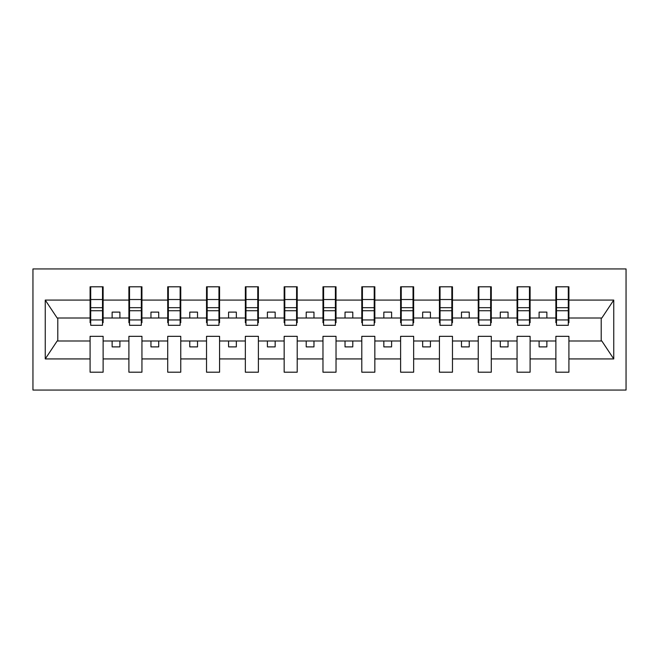 <?xml version="1.0" encoding="UTF-8"?>
<svg xmlns="http://www.w3.org/2000/svg" width="659" height="659" viewBox="0 0 659 659"><rect width="100%" height="100%" fill="white"/><g stroke="black" fill="none" stroke-linecap="round" stroke-linejoin="round"><path stroke-width="0.99" d="M32.95 390.054L626.05 390.054L626.05 268.946L32.95 268.946L32.95 390.054M568.289 322.671L568.915 322.671L568.915 318.009L601.832 318.009L613.751 300.076L613.751 358.924L568.915 358.924L568.915 336.329L555.875 336.329L555.875 340.991L530.1 340.991L530.1 336.329L517.06 336.329L517.06 340.991L491.284 340.991L491.284 336.329L478.245 336.329L478.245 340.991L452.469 340.991L452.469 336.329L439.429 336.329L439.429 340.991L413.654 340.991L413.654 336.329L400.606 336.329L400.606 340.991L374.839 340.991L374.839 336.329L361.791 336.329L361.791 340.991L336.024 340.991L336.024 336.329L322.976 336.329L322.976 340.991L297.209 340.991L297.209 336.329L284.161 336.329L284.161 340.991L258.394 340.991L258.394 336.329L245.346 336.329L245.346 340.991L219.571 340.991L219.571 336.329L206.531 336.329L206.531 340.991L180.755 340.991L180.755 336.329L167.715 336.329L167.715 340.991L141.94 340.991L141.94 336.329L128.9 336.329L128.9 340.991L103.125 340.991L103.125 336.329L90.085 336.329L90.085 340.991L57.168 340.991L45.249 358.924L45.249 300.076L57.168 318.009L90.085 318.009L90.085 300.076L45.249 300.076M568.915 358.924L568.915 372.195L555.875 372.195L555.875 340.991M555.875 358.924L530.1 358.924L530.1 372.195L517.06 372.195L517.06 340.991M530.1 358.924L530.1 340.991M517.06 358.924L491.284 358.924L491.284 372.195L478.245 372.195L478.245 340.991M491.284 358.924L491.284 340.991M478.245 358.924L452.469 358.924L452.469 372.195L439.429 372.195L439.429 340.991M452.469 358.924L452.469 340.991M439.429 358.924L413.654 358.924L413.654 372.195L400.606 372.195L400.606 340.991M413.654 358.924L413.654 340.991M400.606 358.924L374.839 358.924L374.839 372.195L361.791 372.195L361.791 340.991M374.839 358.924L374.839 340.991M361.791 358.924L336.024 358.924L336.024 372.195L322.976 372.195L322.976 340.991M336.024 358.924L336.024 340.991M322.976 358.924L297.209 358.924L297.209 372.195L284.161 372.195L284.161 340.991M297.209 358.924L297.209 340.991M284.161 358.924L258.394 358.924L258.394 372.195L245.346 372.195L245.346 340.991M258.394 358.924L258.394 340.991M245.346 358.924L219.571 358.924L219.571 372.195L206.531 372.195L206.531 340.991M219.571 358.924L219.571 340.991M206.531 358.924L180.755 358.924L180.755 372.195L167.715 372.195L167.715 340.991M180.755 358.924L180.755 340.991M167.715 358.924L141.94 358.924L141.94 372.195L128.9 372.195L128.9 340.991M141.94 358.924L141.94 340.991M556.493 319.944L568.289 319.944L568.289 325.307L556.493 325.307L556.493 286.805L555.875 286.805L555.875 300.076L530.1 300.076L530.1 322.671L529.474 322.671M556.493 322.671L555.875 322.671L555.875 300.076M517.677 319.944L529.474 319.944L529.474 325.307L517.677 325.307L517.677 286.805L517.06 286.805L517.06 300.076L491.284 300.076L491.284 322.671L490.658 322.671M517.677 322.671L517.06 322.671L517.06 300.076M478.862 319.944L490.658 319.944L490.658 325.307L478.862 325.307L478.862 286.805L478.245 286.805L478.245 300.076L452.469 300.076L452.469 322.671L451.843 322.671M478.862 322.671L478.245 322.671L478.245 300.076M440.047 319.944L451.843 319.944L451.843 325.307L440.047 325.307L440.047 286.805L439.429 286.805L439.429 300.076L413.654 300.076L413.654 322.671L413.028 322.671M440.047 322.671L439.429 322.671L439.429 300.076M401.232 319.944L413.028 319.944L413.028 325.307L401.232 325.307L401.232 286.805L400.606 286.805L400.606 300.076L374.839 300.076L374.839 322.671L374.213 322.671M401.232 322.671L400.606 322.671L400.606 300.076M362.417 319.944L374.213 319.944L374.213 325.307L362.417 325.307L362.417 286.805L361.791 286.805L361.791 300.076L336.024 300.076L336.024 322.671L335.398 322.671M362.417 322.671L361.791 322.671L361.791 300.076M323.602 319.944L335.398 319.944L335.398 325.307L323.602 325.307L323.602 286.805L322.976 286.805L322.976 300.076L297.209 300.076L297.209 322.671L296.583 322.671M323.602 322.671L322.976 322.671L322.976 300.076M284.787 319.944L296.583 319.944L296.583 325.307L284.787 325.307L284.787 286.805L284.161 286.805L284.161 300.076L258.394 300.076L258.394 322.671L257.768 322.671M284.787 322.671L284.161 322.671L284.161 300.076M245.972 319.944L257.768 319.944L257.768 325.307L245.972 325.307L245.972 286.805L245.346 286.805L245.346 300.076L219.571 300.076L219.571 322.671L218.953 322.671M245.972 322.671L245.346 322.671L245.346 300.076M207.157 319.944L218.953 319.944L218.953 325.307L207.157 325.307L207.157 286.805L206.531 286.805L206.531 300.076L180.755 300.076L180.755 322.671L180.138 322.671M207.157 322.671L206.531 322.671L206.531 300.076M168.342 319.944L180.138 319.944L180.138 325.307L168.342 325.307L168.342 286.805L167.715 286.805L167.715 300.076L141.94 300.076L141.94 322.671L141.323 322.671M168.342 322.671L167.715 322.671L167.715 300.076M129.526 319.944L141.323 319.944L141.323 325.307L129.526 325.307L129.526 286.805L128.9 286.805L128.9 300.076L103.125 300.076L103.125 286.805L102.507 286.805L102.507 325.307L90.711 325.307L90.711 310.727L102.507 310.727M129.526 322.671L128.9 322.671L128.9 300.076M128.9 358.924L103.125 358.924L103.125 372.195L90.085 372.195L90.085 340.991M103.125 358.924L103.125 340.991M90.711 310.727L90.711 286.805L90.085 286.805L90.085 300.076M90.085 318.009L90.085 322.671L90.711 322.671M568.915 318.009L568.915 286.805L568.289 286.805L568.289 319.944M517.06 286.805L530.1 286.805L530.1 300.076M478.245 286.805L491.284 286.805L491.284 300.076M439.429 286.805L452.469 286.805L452.469 300.076M400.606 286.805L413.654 286.805L413.654 300.076M361.791 286.805L374.839 286.805L374.839 300.076M322.976 286.805L336.024 286.805L336.024 300.076M284.161 286.805L297.209 286.805L297.209 300.076M245.346 286.805L258.394 286.805L258.394 300.076M206.531 286.805L219.571 286.805L219.571 300.076M167.715 286.805L180.755 286.805L180.755 300.076M128.9 286.805L141.94 286.805L141.94 300.076M613.751 300.076L568.915 300.076M90.085 358.924L45.249 358.924M90.085 286.805L103.125 286.805M555.875 286.805L568.915 286.805M555.875 318.009L546.863 318.009L546.863 312.111L539.103 312.111L539.103 318.009L546.863 318.009M539.103 318.009L530.1 318.009M539.103 340.991L539.103 346.889L546.863 346.889L546.863 340.991M517.06 318.009L508.048 318.009L508.048 312.111L500.288 312.111L500.288 318.009L508.048 318.009M500.288 318.009L491.284 318.009M500.288 340.991L500.288 346.889L508.048 346.889L508.048 340.991M478.245 318.009L469.233 318.009L469.233 312.111L461.473 312.111L461.473 318.009L469.233 318.009M461.473 318.009L452.469 318.009M461.473 340.991L461.473 346.889L469.233 346.889L469.233 340.991M439.429 318.009L430.418 318.009L430.418 312.111L422.658 312.111L422.658 318.009L430.418 318.009M422.658 318.009L413.654 318.009M422.658 340.991L422.658 346.889L430.418 346.889L430.418 340.991M400.606 318.009L391.603 318.009L391.603 312.111L383.843 312.111L383.843 318.009L391.603 318.009M383.843 318.009L374.839 318.009M383.843 340.991L383.843 346.889L391.603 346.889L391.603 340.991M361.791 318.009L352.787 318.009L352.787 312.111L345.028 312.111L345.028 318.009L352.787 318.009M345.028 318.009L336.024 318.009M345.028 340.991L345.028 346.889L352.787 346.889L352.787 340.991M322.976 318.009L313.972 318.009L313.972 312.111L306.213 312.111L306.213 318.009L313.972 318.009M306.213 318.009L297.209 318.009M306.213 340.991L306.213 346.889L313.972 346.889L313.972 340.991M284.161 318.009L275.157 318.009L275.157 312.111L267.397 312.111L267.397 318.009L275.157 318.009M267.397 318.009L258.394 318.009M267.397 340.991L267.397 346.889L275.157 346.889L275.157 340.991M245.346 318.009L236.342 318.009L236.342 312.111L228.582 312.111L228.582 318.009L236.342 318.009M228.582 318.009L219.571 318.009M228.582 340.991L228.582 346.889L236.342 346.889L236.342 340.991M206.531 318.009L197.527 318.009L197.527 312.111L189.767 312.111L189.767 318.009L197.527 318.009M189.767 318.009L180.755 318.009M189.767 340.991L189.767 346.889L197.527 346.889L197.527 340.991M167.715 318.009L158.712 318.009L158.712 312.111L150.952 312.111L150.952 318.009L158.712 318.009M150.952 318.009L141.94 318.009M150.952 340.991L150.952 346.889L158.712 346.889L158.712 340.991M128.9 318.009L119.897 318.009L119.897 312.111L112.137 312.111L112.137 318.009L119.897 318.009M112.137 318.009L103.125 318.009L103.125 300.076M112.137 340.991L112.137 346.889L119.897 346.889L119.897 340.991M103.125 318.009L103.125 322.671L102.507 322.671M613.751 358.924L601.832 340.991L568.915 340.991M57.794 318.009L57.794 340.991M601.206 340.991L601.206 318.009M102.507 294.565L103.125 294.565M90.085 294.565L90.711 294.565M90.711 307.695L102.507 307.695M141.94 286.805L141.323 286.805L141.323 319.944M141.323 294.565L141.94 294.565M128.9 294.565L129.526 294.565M129.526 310.727L141.323 310.727M129.526 307.695L141.323 307.695M180.755 286.805L180.138 286.805L180.138 319.944M180.138 294.565L180.755 294.565M167.715 294.565L168.342 294.565M168.342 310.727L180.138 310.727M168.342 307.695L180.138 307.695M219.571 286.805L218.953 286.805L218.953 319.944M218.953 294.565L219.571 294.565M206.531 294.565L207.157 294.565M207.157 310.727L218.953 310.727M207.157 307.695L218.953 307.695M258.394 286.805L257.768 286.805L257.768 319.944M257.768 294.565L258.394 294.565M245.346 294.565L245.972 294.565M245.972 310.727L257.768 310.727M245.972 307.695L257.768 307.695M297.209 286.805L296.583 286.805L296.583 319.944M296.583 294.565L297.209 294.565M284.161 294.565L284.787 294.565M284.787 310.727L296.583 310.727M284.787 307.695L296.583 307.695M336.024 286.805L335.398 286.805L335.398 319.944M335.398 294.565L336.024 294.565M322.976 294.565L323.602 294.565M323.602 310.727L335.398 310.727M323.602 307.695L335.398 307.695M374.839 286.805L374.213 286.805L374.213 319.944M374.213 294.565L374.839 294.565M361.791 294.565L362.417 294.565M362.417 310.727L374.213 310.727M362.417 307.695L374.213 307.695M413.654 286.805L413.028 286.805L413.028 319.944M413.028 294.565L413.654 294.565M400.606 294.565L401.232 294.565M401.232 310.727L413.028 310.727M401.232 307.695L413.028 307.695M452.469 286.805L451.843 286.805L451.843 319.944M451.843 294.565L452.469 294.565M439.429 294.565L440.047 294.565M440.047 310.727L451.843 310.727M440.047 307.695L451.843 307.695M491.284 286.805L490.658 286.805L490.658 319.944M490.658 294.565L491.284 294.565M478.245 294.565L478.862 294.565M478.862 310.727L490.658 310.727M478.862 307.695L490.658 307.695M530.1 286.805L529.474 286.805L529.474 319.944M529.474 294.565L530.1 294.565M517.06 294.565L517.677 294.565M517.677 310.727L529.474 310.727M517.677 307.695L529.474 307.695M568.289 294.565L568.915 294.565M555.875 294.565L556.493 294.565M556.493 310.727L568.289 310.727M556.493 307.695L568.289 307.695M90.711 319.944L102.507 319.944M90.711 299.532L102.507 299.532M129.526 299.532L141.323 299.532M168.342 299.532L180.138 299.532M207.157 299.532L218.953 299.532M245.972 299.532L257.768 299.532M284.787 299.532L296.583 299.532M323.602 299.532L335.398 299.532M362.417 299.532L374.213 299.532M401.232 299.532L413.028 299.532M440.047 299.532L451.843 299.532M478.862 299.532L490.658 299.532M517.677 299.532L529.474 299.532M556.493 299.532L568.289 299.532"/></g></svg>
